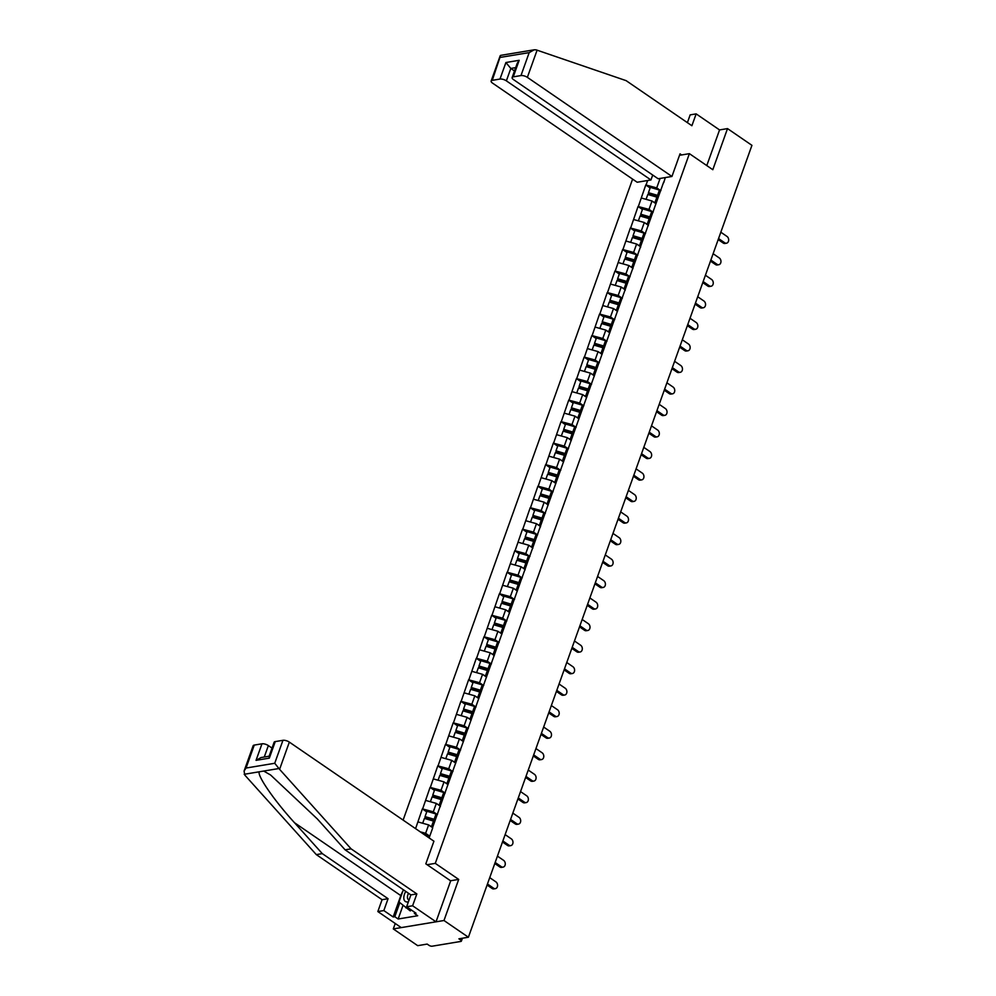 <?xml version="1.0" encoding="UTF-8"?>
<svg xmlns="http://www.w3.org/2000/svg" width="996" height="996" viewBox="0 0 996 996"><rect width="100%" height="100%" fill="white"/><g stroke="black" fill="none" stroke-linecap="round" stroke-linejoin="round"><path stroke-width="1.49" d="M395.238 923.479L393.283 928.919L417.698 945.665L427.172 944.084L428.965 945.304A2.378 0.909 -160.3 0 0 432.152 946.2L460.849 941.432A2.378 0.909 -160.3 0 0 461.409 941.083A2.378 0.909 -160.3 0 0 460.687 940.037L458.907 938.817L468.394 937.236L751.93 145.341L727.516 128.596L719.56 129.928L706.787 165.585M632.597 179.118L403.106 820.082M393.283 928.919L443.979 920.503L458.695 879.406L435.277 863.358L427.122 864.715M435.277 863.358L689.394 153.658L679.521 155.301M429.127 837.922L432.675 828.037M415.581 828.635L422.366 808.889L426.749 811.889M436.821 814.218L433.31 811.815L422.366 808.889M422.665 808.839L430.073 787.375L434.443 790.376M444.527 792.704L441.016 790.301L430.073 787.375M430.372 787.326L437.779 765.862L442.149 768.862M452.234 771.19L448.723 768.788L437.779 765.862M438.078 765.812L445.473 744.348L449.856 747.336M459.94 749.677L456.429 747.274L445.473 744.348M445.785 744.286L453.18 722.822L457.562 725.823M467.634 728.163L464.124 725.76L453.18 722.822M453.479 722.772L460.887 701.308L465.257 704.309M475.341 706.65L471.83 704.247L460.887 701.308M461.185 701.259L468.593 679.795L472.963 682.795M483.048 685.136L479.537 682.721L468.593 679.795M468.892 679.745L476.287 658.281L480.67 661.282M490.754 663.622L487.243 661.207L476.287 658.281M476.598 658.232L483.994 636.768L488.376 639.768M498.448 642.109L494.937 639.693L483.994 636.768M484.293 636.718L491.7 615.254L496.07 618.255M506.155 620.595L502.644 618.18L491.7 615.254M491.999 615.204L499.394 593.74L503.777 596.741M513.861 599.069L510.35 596.666L499.394 593.74M499.706 593.691L507.101 572.227L511.483 575.227M521.568 577.556L518.045 575.153L507.101 572.227M507.412 572.177L514.808 550.713L519.177 553.714M529.262 556.042L525.751 553.639L514.808 550.713M515.106 550.664L522.514 529.2L526.884 532.2M536.969 534.528L533.458 532.125L522.514 529.2M522.813 529.15L530.208 507.686L534.591 510.687M544.675 513.015L541.164 510.612L530.208 507.686M530.519 507.636L537.915 486.173L542.297 489.173M552.369 491.501L548.858 489.098L537.915 486.173M538.226 486.123L545.621 464.659L549.991 467.647M560.076 469.988L556.565 467.585L545.621 464.659M545.92 464.597L553.328 443.133L557.698 446.133M567.782 448.474L564.271 446.071L553.328 443.133M553.627 443.083L561.022 421.619L565.404 424.62M575.489 426.96L571.978 424.557L561.022 421.619M561.333 421.569L568.728 400.106L573.111 403.106M583.183 405.447L579.672 403.031L568.728 400.106M569.04 400.056L576.435 378.592L580.805 381.593M590.889 383.933L587.379 381.518L576.435 378.592M576.734 378.542L584.142 357.078L588.512 360.079M598.596 362.42L595.085 360.004L584.142 357.078M584.44 357.029L591.836 335.565L596.218 338.565M606.303 340.906L602.792 338.491L591.836 335.565M592.147 335.515L599.542 314.051L603.925 317.052M613.997 319.392L610.486 316.977L599.542 314.051M599.853 314.001L607.249 292.538L611.619 295.538M621.703 297.866L618.192 295.463L607.249 292.538M607.548 292.488L614.955 271.024L619.325 274.024M629.41 276.353L625.899 273.95L614.955 271.024M615.254 270.974L622.649 249.51L627.032 252.511M637.116 254.839L633.605 252.436L622.649 249.51M622.961 249.461L630.356 227.997L634.738 230.997M644.81 233.325L641.3 230.923L630.356 227.997M630.655 227.947L638.062 206.483L642.432 209.484M652.517 211.812L649.006 209.409L638.062 206.483M638.361 206.433L645.769 184.97L650.139 187.97M660.223 190.298L656.713 187.895L645.769 184.97M646.068 184.907L647.649 180.5M665.291 177.562L663.772 182.592M432.613 827.415L663.71 181.982M429.127 835.731L425.616 833.328L420.237 831.822M432.638 827.664L428.629 824.912L425.616 833.328M428.629 824.912L417.984 821.937M440.332 806.15L436.323 803.399L433.31 811.815M436.323 803.399L425.678 800.423M440.307 805.901L440.381 806.523M448.038 784.636L444.029 781.885L441.016 790.301M444.029 781.885L433.385 778.909M455.745 763.123L451.736 760.371L448.723 768.788M451.736 760.371L441.091 757.396M463.451 741.609L459.43 738.858L456.429 747.274M459.43 738.858L448.798 735.882M471.145 720.096L467.136 717.344L464.124 725.76M467.136 717.344L456.492 714.369M478.852 698.582L474.843 695.831L471.83 704.247M474.843 695.831L464.198 692.855M486.558 677.068L482.55 674.317L479.537 682.721M482.55 674.317L471.905 671.341M494.265 655.555L490.244 652.803L487.243 661.207M490.244 652.803L479.611 649.815M501.959 634.029L497.95 631.29L494.937 639.693M497.95 631.29L487.305 628.302M509.666 612.515L505.657 609.776L502.644 618.18M505.657 609.776L495.012 606.788M517.372 591.002L513.363 588.25L510.35 596.666M513.363 588.25L502.719 585.275M525.079 569.488L521.057 566.736L518.045 575.153M521.057 566.736L510.425 563.761M525.041 569.239L525.116 569.861M532.773 547.974L528.764 545.223L525.751 553.639M528.764 545.223L518.119 542.247M532.748 547.725L532.823 548.348M540.479 526.461L536.471 523.709L533.458 532.125M536.471 523.709L525.826 520.734M540.455 526.212L540.517 526.834M548.186 504.947L544.177 502.196L541.164 510.612M544.177 502.196L533.532 499.22M555.893 483.434L551.871 480.682L548.858 489.098M551.871 480.682L541.239 477.707M563.587 461.92L559.578 459.168L556.565 467.585M559.578 459.168L548.933 456.193M571.293 440.406L567.284 437.655L564.271 446.071M567.284 437.655L556.64 434.679M579 418.893L574.991 416.141L571.978 424.557M574.991 416.141L564.346 413.166M586.706 397.379L582.685 394.628L579.672 403.031M582.685 394.628L572.053 391.652M594.4 375.865L590.391 373.114L587.379 381.518M590.391 373.114L579.747 370.126M602.107 354.339L598.098 351.6L595.085 360.004M598.098 351.6L587.453 348.612M609.813 332.826L605.805 330.087L602.792 338.491M605.805 330.087L595.16 327.099M617.52 311.312L613.499 308.561L610.486 316.977M613.499 308.561L602.854 305.585M625.214 289.799L621.205 287.047L618.192 295.463M621.205 287.047L610.56 284.072M625.189 289.55L625.251 290.172M632.921 268.285L628.912 265.534L625.899 273.95M628.912 265.534L618.267 262.558M632.896 268.036L632.958 268.659M640.627 246.771L636.618 244.02L633.605 252.436M636.618 244.02L625.974 241.044M640.602 246.522L640.665 247.145M648.321 225.258L644.312 222.506L641.3 230.923M644.312 222.506L633.668 219.531M648.296 225.009L648.371 225.631M656.028 203.744L652.019 200.993L649.006 209.409M652.019 200.993L641.374 198.017M660.099 178.433L656.713 187.895M443.979 920.503L468.394 937.236M689.394 153.658L712.8 169.706L727.516 128.596M458.695 879.406L450.528 880.763M658.468 196.623A10.62 4.071 -160.3 0 0 657.559 196.337L648.471 193.647L648.446 192.689L650.351 187.373L659.439 190.062L657.534 195.365L648.446 192.689M726.47 243.211L724.951 243.472A3.648 2.776 -99.4 0 1 723.221 243.036L724.739 242.787A3.648 2.776 80.6 0 0 726.47 243.211A3.648 2.776 80.6 0 0 728.661 240.297A3.648 2.776 80.6 0 0 727.005 236.45L720.83 232.205M660.933 190.535A12.998 4.98 -160.3 0 0 659.439 190.062M658.779 195.764A12.998 4.98 -160.3 0 0 657.534 195.365M656.227 202.86A12.998 4.98 -160.3 0 0 654.995 202.474L653.55 202.039M658.132 197.557A12.998 4.98 -160.3 0 0 656.899 197.158L647.811 194.481L646.068 199.325M724.739 242.787L718.552 238.554M723.221 243.036L718.178 239.588M650.762 218.136A10.62 4.071 -160.3 0 0 649.853 217.85L640.777 215.161L640.752 214.202L642.644 208.886L651.733 211.575L649.828 216.879L640.752 214.202M718.763 264.724L717.245 264.986A3.648 2.776 -99.4 0 1 715.514 264.55L717.033 264.301A3.648 2.776 80.6 0 0 718.763 264.724A3.648 2.776 80.6 0 0 720.955 261.811A3.648 2.776 80.6 0 0 719.299 257.964L713.124 253.719M653.227 212.048A12.998 4.98 -160.3 0 0 651.733 211.575M651.073 217.277A12.998 4.98 -160.3 0 0 649.828 216.879M648.533 224.374A12.998 4.98 -160.3 0 0 647.288 223.988L645.844 223.552M650.425 219.07A12.998 4.98 -160.3 0 0 649.193 218.672L640.104 215.995L638.361 220.838M717.033 264.301L710.845 260.068M715.514 264.55L710.484 261.101M643.055 239.65A10.62 4.071 -160.3 0 0 642.159 239.364L633.07 236.675L633.045 235.716L634.95 230.4L644.026 233.089L642.134 238.393L633.045 235.716M711.057 286.238L709.538 286.499A3.648 2.776 -99.4 0 1 707.807 286.076L709.326 285.815A3.648 2.776 80.6 0 0 711.057 286.238A3.648 2.776 80.6 0 0 713.26 283.325A3.648 2.776 80.6 0 0 711.605 279.478L705.417 275.232M645.52 233.562A12.998 4.98 -160.3 0 0 644.026 233.089M643.366 238.791A12.998 4.98 -160.3 0 0 642.134 238.393M640.826 245.888A12.998 4.98 -160.3 0 0 639.581 245.502L638.137 245.066M642.731 240.584A12.998 4.98 -160.3 0 0 641.486 240.185L632.398 237.509L630.667 242.364M709.326 285.815L703.151 281.582M707.807 286.076L702.778 282.615M635.361 261.164A10.62 4.071 -160.3 0 0 634.452 260.877L625.364 258.188L625.339 257.229L627.243 251.913L636.332 254.603L634.427 259.906L625.339 257.229M703.363 307.752L701.844 308.013A3.648 2.776 -99.4 0 1 700.101 307.59L701.632 307.328A3.648 2.776 80.6 0 0 703.363 307.752A3.648 2.776 80.6 0 0 705.554 304.851A3.648 2.776 80.6 0 0 703.898 300.991L697.71 296.746M637.826 255.076A12.998 4.98 -160.3 0 0 636.332 254.603M635.66 260.305A12.998 4.98 -160.3 0 0 634.427 259.906M633.12 267.401A12.998 4.98 -160.3 0 0 631.887 267.015L630.443 266.592M635.025 262.097A12.998 4.98 -160.3 0 0 633.78 261.699L624.704 259.022L622.961 263.878M701.632 307.328L695.445 303.095M700.101 307.59L695.071 304.129M627.654 282.677A10.62 4.071 -160.3 0 0 626.745 282.391L617.657 279.702L617.632 278.743L619.537 273.427L628.625 276.116L626.721 281.42L617.632 278.743M695.656 329.278L694.137 329.527A3.648 2.776 -99.4 0 1 692.407 329.103L693.926 328.842A3.648 2.776 80.6 0 0 695.656 329.278A3.648 2.776 80.6 0 0 697.847 326.364A3.648 2.776 80.6 0 0 696.192 322.505L690.016 318.259M630.119 276.589A12.998 4.98 -160.3 0 0 628.625 276.116M627.966 281.818A12.998 4.98 -160.3 0 0 626.721 281.42M625.413 288.915A12.998 4.98 -160.3 0 0 624.181 288.529L622.737 288.105M627.318 283.611A12.998 4.98 -160.3 0 0 626.086 283.213L616.997 280.536L615.254 285.391M693.926 328.842L687.738 324.609M692.407 329.103L687.365 325.655M619.948 304.191A10.62 4.071 -160.3 0 0 619.039 303.905L609.963 301.228L609.938 300.257L611.83 294.953L620.919 297.63L619.014 302.933L609.938 300.257M687.95 350.791L686.431 351.04A3.648 2.776 -99.4 0 1 684.7 350.617L686.219 350.355A3.648 2.776 80.6 0 0 687.95 350.791A3.648 2.776 80.6 0 0 690.141 347.878A3.648 2.776 80.6 0 0 688.485 344.018L682.31 339.785M622.413 298.103A12.998 4.98 -160.3 0 0 620.919 297.63M620.259 303.332A12.998 4.98 -160.3 0 0 619.014 302.933M617.719 310.428A12.998 4.98 -160.3 0 0 616.474 310.042L615.03 309.619M619.612 305.125A12.998 4.98 -160.3 0 0 618.379 304.726L609.291 302.049L607.56 306.905M686.219 350.355L680.031 346.122M684.7 350.617L679.67 347.168M405.745 891.395A10.309 5.391 -55.6 0 0 408.41 901.803M408.497 893.288A7.059 3.685 -55.6 0 0 408.46 899.674A7.059 3.685 -55.6 0 0 409.07 899.948M411.398 910.045L410.252 910.892L398.985 901.965L403.355 889.752M406.941 906.983L405.795 907.829M671.939 176.466L527.357 77.352A4.756 1.818 -160.3 0 0 520.97 75.572L513.264 76.854A4.756 1.818 -160.3 0 0 512.131 77.539A4.756 1.818 -160.3 0 0 513.562 79.643L658.144 178.757L671.939 176.466L680.031 153.845L681.638 154.94M520.97 75.572L529.187 52.614L534.205 49.8L536.122 49.85L626.135 80.651L691.896 125.733L696.154 113.88L690.166 114.876L687.389 122.645M696.154 113.88L719.56 129.928M499.98 79.058L492.273 80.34A4.756 1.818 -160.3 0 0 491.14 81.025A4.756 1.818 -160.3 0 0 492.584 83.141L637.166 182.243L650.948 179.952L506.366 80.85A4.756 1.818 -160.3 0 0 499.98 79.058L505.906 62.511L510.811 68.438L514.484 70.953M652.716 175.022L650.948 179.952M512.131 77.539L517.21 63.333L519.19 60.295L513.264 76.854M534.205 49.8L500.615 55.378L492.273 80.34M279.59 769.323L274.734 763.272L282.951 740.314A4.756 1.818 19.7 0 1 289.338 742.107L279.59 769.323L351.09 848.841L416.851 893.922L412.605 905.775L436.011 921.823L450.678 880.862L425.827 863.831L433.92 841.209L289.338 742.107M403.007 905.439L398.151 919.009L417.71 915.747L414.373 913.457L415.992 913.195L406.629 906.771L410.875 894.906L345.102 849.825L317.326 818.936L270.588 774.988L263.703 771.053L259.284 771.788C256.943 775.498 274.473 800.834 294.517 822.733L322.293 853.622L388.067 898.703L383.821 910.568L393.183 916.98L400.828 895.603A17.841 9.325 124.4 0 1 402.832 891.208M345.102 849.825L351.09 848.841M406.629 906.771L412.605 905.775M410.875 894.906L416.851 893.922M254.266 745.083L246.037 768.041L244.07 771.078L253.133 745.767A4.756 1.818 19.7 0 1 254.266 745.083L261.973 743.8A4.756 1.818 19.7 0 1 268.36 745.593L264.264 757.01M272.033 748.108L268.36 745.593M398.151 919.009L394.802 916.706L393.183 916.98M244.07 771.078L244.817 775.1L316.317 854.618L382.078 899.699L377.833 911.552L383.821 910.568M377.833 911.552L401.239 927.6L436.011 921.823M382.078 899.699L388.067 898.703M316.317 854.618L322.293 853.622M275.245 741.597L269.331 758.143L269.032 756.487L274.112 742.281A4.756 1.818 19.7 0 1 275.245 741.597L282.951 740.314M414.373 913.457L414.759 912.348M399.819 902.687L394.802 916.706M269.132 756.201L261.064 757.545L256.047 760.346L261.973 743.8M612.254 325.704A10.62 4.071 -160.3 0 0 611.345 325.418L602.256 322.741L602.231 321.77L604.136 316.467L613.212 319.143L611.32 324.459L602.231 321.77M680.256 372.305L678.724 372.554A3.648 2.776 -99.4 0 1 676.994 372.13L678.513 371.882A3.648 2.776 80.6 0 0 680.256 372.305A3.648 2.776 80.6 0 0 682.447 369.392A3.648 2.776 80.6 0 0 680.791 365.532L674.603 361.299M614.706 319.629A12.998 4.98 -160.3 0 0 613.212 319.143M612.552 324.845A12.998 4.98 -160.3 0 0 611.32 324.459M610.013 331.954A12.998 4.98 -160.3 0 0 608.768 331.556L607.323 331.133M611.918 326.638A12.998 4.98 -160.3 0 0 610.673 326.252L601.584 323.563L599.853 328.419M678.513 371.882L672.337 367.636M676.994 372.13L671.964 368.682M604.547 347.218A10.62 4.071 -160.3 0 0 603.638 346.932L594.55 344.255L594.525 343.284L596.43 337.98L605.518 340.657L603.613 345.973L594.525 343.284M672.549 393.818L671.03 394.067A3.648 2.776 -99.4 0 1 669.287 393.644L670.818 393.395A3.648 2.776 80.6 0 0 672.549 393.818A3.648 2.776 80.6 0 0 674.74 390.905A3.648 2.776 80.6 0 0 673.084 387.046L666.897 382.813M607.012 341.142A12.998 4.98 -160.3 0 0 605.518 340.657M604.846 346.359A12.998 4.98 -160.3 0 0 603.613 345.973M602.306 353.468A12.998 4.98 -160.3 0 0 601.074 353.07L599.629 352.646M604.211 348.152A12.998 4.98 -160.3 0 0 602.966 347.766L593.89 345.077L592.147 349.932M670.818 393.395L664.631 389.15M669.287 393.644L664.257 390.195M596.841 368.732A10.62 4.071 -160.3 0 0 595.932 368.445L586.843 365.769L586.818 364.797L588.723 359.494L597.812 362.171L595.907 367.487L586.818 364.797M664.842 415.332L663.324 415.581A3.648 2.776 -99.4 0 1 661.593 415.158L663.112 414.909A3.648 2.776 80.6 0 0 664.842 415.332A3.648 2.776 80.6 0 0 667.034 412.419A3.648 2.776 80.6 0 0 665.378 408.559L659.203 404.326M599.306 362.656A12.998 4.98 -160.3 0 0 597.812 362.171M597.152 367.873A12.998 4.98 -160.3 0 0 595.907 367.487M594.6 374.982A12.998 4.98 -160.3 0 0 593.367 374.583L591.923 374.16M596.504 369.665A12.998 4.98 -160.3 0 0 595.272 369.279L586.183 366.59L584.44 371.446M663.112 414.909L656.924 410.663M661.593 415.158L656.551 411.709M589.134 390.245A10.62 4.071 -160.3 0 0 588.225 389.959L579.149 387.282L579.124 386.311L581.017 381.007L590.105 383.684L588.2 389L579.124 386.311M657.136 436.846L655.617 437.095A3.648 2.776 -99.4 0 1 653.886 436.671L655.405 436.422A3.648 2.776 80.6 0 0 657.136 436.846A3.648 2.776 80.6 0 0 659.327 433.932A3.648 2.776 80.6 0 0 657.684 430.073L651.496 425.84M591.599 384.17A12.998 4.98 -160.3 0 0 590.105 383.684M589.445 389.386A12.998 4.98 -160.3 0 0 588.2 389M586.905 396.495A12.998 4.98 -160.3 0 0 585.66 396.097L584.216 395.673M588.798 391.179A12.998 4.98 -160.3 0 0 587.565 390.793L578.477 388.104L576.746 392.959M655.405 436.422L649.23 432.177M653.886 436.671L648.857 433.223M581.44 411.759A10.62 4.071 -160.3 0 0 580.531 411.473L571.443 408.796L571.418 407.825L573.323 402.521L582.399 405.198L580.506 410.514L571.418 407.825M649.442 458.359L647.91 458.608A3.648 2.776 -99.4 0 1 646.18 458.185L647.699 457.936A3.648 2.776 80.6 0 0 649.442 458.359A3.648 2.776 80.6 0 0 651.633 455.446A3.648 2.776 80.6 0 0 649.977 451.586L643.79 447.353M583.893 405.683A12.998 4.98 -160.3 0 0 582.399 405.198M581.739 410.9A12.998 4.98 -160.3 0 0 580.506 410.514M579.199 418.009A12.998 4.98 -160.3 0 0 577.954 417.61L576.522 417.187M581.104 412.693A12.998 4.98 -160.3 0 0 579.859 412.307L570.77 409.617L569.04 414.473M647.699 457.936L641.524 453.69M646.18 458.185L641.15 454.736M573.733 433.272A10.62 4.071 -160.3 0 0 572.825 432.986L563.736 430.309L563.711 429.338L565.616 424.035L574.704 426.711L572.8 432.027L563.711 429.338M641.735 479.873L640.216 480.122A3.648 2.776 -99.4 0 1 638.473 479.699L640.005 479.45A3.648 2.776 80.6 0 0 641.735 479.873A3.648 2.776 80.6 0 0 643.926 476.96A3.648 2.776 80.6 0 0 642.271 473.1L636.083 468.867M576.198 427.197A12.998 4.98 -160.3 0 0 574.704 426.711M574.032 432.413A12.998 4.98 -160.3 0 0 572.8 432.027M571.492 439.522A12.998 4.98 -160.3 0 0 570.26 439.124L568.816 438.701M573.397 434.206A12.998 4.98 -160.3 0 0 572.152 433.82L563.076 431.131L561.333 435.987M640.005 479.45L633.817 475.217M638.473 479.699L633.444 476.25M566.027 454.786A10.62 4.071 -160.3 0 0 565.118 454.512L556.029 451.823L556.005 450.864L557.909 445.548L566.998 448.237L565.093 453.541L556.005 450.864M634.029 501.386L632.51 501.635A3.648 2.776 -99.4 0 1 630.779 501.212L632.298 500.963A3.648 2.776 80.6 0 0 634.029 501.386A3.648 2.776 80.6 0 0 636.22 498.473A3.648 2.776 80.6 0 0 634.564 494.614L628.389 490.381M568.492 448.71A12.998 4.98 -160.3 0 0 566.998 448.237M566.338 453.927A12.998 4.98 -160.3 0 0 565.093 453.541M563.786 461.036A12.998 4.98 -160.3 0 0 562.553 460.638L561.109 460.214M565.691 455.72A12.998 4.98 -160.3 0 0 564.458 455.334L555.37 452.657L553.627 457.5M632.298 500.963L626.111 496.73M630.779 501.212L625.737 497.763M558.32 476.312A10.62 4.071 -160.3 0 0 557.424 476.026L548.335 473.337L548.31 472.378L550.203 467.062L559.291 469.751L557.387 475.055L548.31 472.378M626.322 522.9L624.803 523.161A3.648 2.776 -99.4 0 1 623.073 522.726L624.592 522.477A3.648 2.776 80.6 0 0 626.322 522.9A3.648 2.776 80.6 0 0 628.513 519.987A3.648 2.776 80.6 0 0 626.87 516.127L620.682 511.894M560.785 470.224A12.998 4.98 -160.3 0 0 559.291 469.751M558.632 475.453A12.998 4.98 -160.3 0 0 557.387 475.055M556.092 482.55A12.998 4.98 -160.3 0 0 554.847 482.164L553.403 481.728M557.984 477.246A12.998 4.98 -160.3 0 0 556.752 476.847L547.663 474.171L545.933 479.014M624.592 522.477L618.416 518.244M623.073 522.726L618.043 519.277M550.626 497.826A10.62 4.071 -160.3 0 0 549.717 497.539L540.629 494.85L540.604 493.892L542.509 488.575L551.585 491.265L549.692 496.568L540.604 493.892M618.628 544.414L617.097 544.675A3.648 2.776 -99.4 0 1 615.366 544.239L616.885 543.99A3.648 2.776 80.6 0 0 618.628 544.414A3.648 2.776 80.6 0 0 620.819 541.5A3.648 2.776 80.6 0 0 619.163 537.653L612.976 533.408M553.079 491.738A12.998 4.98 -160.3 0 0 551.585 491.265M550.925 496.967A12.998 4.98 -160.3 0 0 549.692 496.568M548.385 504.063A12.998 4.98 -160.3 0 0 547.14 503.677L545.708 503.241M550.29 498.759A12.998 4.98 -160.3 0 0 549.045 498.361L539.957 495.684L538.226 500.527M616.885 543.99L610.71 539.757M615.366 544.239L610.336 540.791M542.92 519.339A10.62 4.071 -160.3 0 0 542.011 519.053L532.922 516.364L532.897 515.405L534.802 510.089L543.891 512.778L541.986 518.082L532.897 515.405M610.922 565.927L609.403 566.189A3.648 2.776 -99.4 0 1 607.66 565.753L609.191 565.504A3.648 2.776 80.6 0 0 610.922 565.927A3.648 2.776 80.6 0 0 613.113 563.014A3.648 2.776 80.6 0 0 611.457 559.167L605.282 554.921M545.385 513.251A12.998 4.98 -160.3 0 0 543.891 512.778M543.231 518.48A12.998 4.98 -160.3 0 0 541.986 518.082M540.679 525.577A12.998 4.98 -160.3 0 0 539.446 525.191L538.002 524.755M542.583 520.273A12.998 4.98 -160.3 0 0 541.338 519.875L532.262 517.198L530.519 522.053M609.191 565.504L603.003 561.271M607.66 565.753L602.63 562.304M535.213 540.853A10.62 4.071 -160.3 0 0 534.304 540.567L525.216 537.877L525.191 536.919L527.096 531.603L536.184 534.292L534.279 539.595L525.191 536.919M603.215 587.441L601.696 587.702A3.648 2.776 -99.4 0 1 599.966 587.279L601.484 587.018A3.648 2.776 80.6 0 0 603.215 587.441A3.648 2.776 80.6 0 0 605.406 584.54A3.648 2.776 80.6 0 0 603.75 580.68L597.575 576.435M537.678 534.765A12.998 4.98 -160.3 0 0 536.184 534.292M535.524 539.994A12.998 4.98 -160.3 0 0 534.279 539.595M532.985 547.09A12.998 4.98 -160.3 0 0 531.74 546.704L530.295 546.281M534.877 541.787A12.998 4.98 -160.3 0 0 533.644 541.388L524.556 538.712L522.813 543.567M601.484 587.018L595.297 582.785M599.966 587.279L594.923 583.818M527.507 562.367A10.62 4.071 -160.3 0 0 526.61 562.08L517.522 559.391L517.497 558.432L519.389 553.116L528.478 555.805L526.585 561.109L517.497 558.432M595.508 608.967L593.99 609.216A3.648 2.776 -99.4 0 1 592.259 608.793L593.778 608.531A3.648 2.776 80.6 0 0 595.508 608.967A3.648 2.776 80.6 0 0 597.7 606.054A3.648 2.776 80.6 0 0 596.056 602.194L589.869 597.949M529.972 556.278A12.998 4.98 -160.3 0 0 528.478 555.805M527.818 561.507A12.998 4.98 -160.3 0 0 526.585 561.109M525.278 568.604A12.998 4.98 -160.3 0 0 524.033 568.218L522.589 567.795M527.17 563.3A12.998 4.98 -160.3 0 0 525.938 562.902L516.849 560.225L515.119 565.081M593.778 608.531L587.603 604.298M592.259 608.793L587.229 605.344M519.812 583.88A10.62 4.071 -160.3 0 0 518.904 583.594L509.815 580.917L509.79 579.946L511.695 574.63L520.771 577.319L518.879 582.623L509.79 579.946M587.814 630.48L586.295 630.729A3.648 2.776 -99.4 0 1 584.552 630.306L586.071 630.045A3.648 2.776 80.6 0 0 587.814 630.48A3.648 2.776 80.6 0 0 590.005 627.567A3.648 2.776 80.6 0 0 588.35 623.708L582.162 619.475M522.265 577.792A12.998 4.98 -160.3 0 0 520.771 577.319M520.111 583.021A12.998 4.98 -160.3 0 0 518.879 582.623M517.571 590.118A12.998 4.98 -160.3 0 0 516.339 589.732L514.895 589.308M519.476 584.814A12.998 4.98 -160.3 0 0 518.231 584.415L509.143 581.739L507.412 586.594M586.071 630.045L579.896 625.812M584.552 630.306L579.523 626.858M512.106 605.394A10.62 4.071 -160.3 0 0 511.197 605.107L502.109 602.431L502.084 601.46L503.988 596.156L513.077 598.833L511.172 604.149L502.084 601.46M580.108 651.994L578.589 652.243A3.648 2.776 -99.4 0 1 576.858 651.82L578.377 651.571A3.648 2.776 80.6 0 0 580.108 651.994A3.648 2.776 80.6 0 0 582.299 649.081A3.648 2.776 80.6 0 0 580.643 645.221L574.468 640.988M514.571 599.318A12.998 4.98 -160.3 0 0 513.077 598.833M512.417 604.535A12.998 4.98 -160.3 0 0 511.172 604.149M509.865 611.644A12.998 4.98 -160.3 0 0 508.632 611.245L507.188 610.822M511.77 606.327A12.998 4.98 -160.3 0 0 510.525 605.942L501.449 603.252L499.706 608.108M578.377 651.571L572.19 647.325M576.858 651.82L571.816 648.371M504.399 626.907A10.62 4.071 -160.3 0 0 503.49 626.621L494.414 623.944L494.39 622.973L496.282 617.669L505.37 620.346L503.466 625.662L494.39 622.973M572.401 673.508L570.882 673.757A3.648 2.776 -99.4 0 1 569.152 673.333L570.671 673.084A3.648 2.776 80.6 0 0 572.401 673.508A3.648 2.776 80.6 0 0 574.592 670.594A3.648 2.776 80.6 0 0 572.937 666.735L566.761 662.502M506.864 620.832A12.998 4.98 -160.3 0 0 505.37 620.346M504.711 626.048A12.998 4.98 -160.3 0 0 503.466 625.662M502.171 633.157A12.998 4.98 -160.3 0 0 500.926 632.759L499.482 632.336M504.063 627.841A12.998 4.98 -160.3 0 0 502.831 627.455L493.742 624.766L491.999 629.621M570.671 673.084L564.483 668.839M569.152 673.333L564.11 669.885M496.693 648.421A10.62 4.071 -160.3 0 0 495.796 648.135L486.708 645.458L486.683 644.487L488.575 639.183L497.664 641.86L495.771 647.176L486.683 644.487M564.695 695.021L563.176 695.27A3.648 2.776 -99.4 0 1 561.445 694.847L562.964 694.598A3.648 2.776 80.6 0 0 564.695 695.021A3.648 2.776 80.6 0 0 566.886 692.108A3.648 2.776 80.6 0 0 565.242 688.248L559.055 684.015M499.158 642.345A12.998 4.98 -160.3 0 0 497.664 641.86M497.004 647.562A12.998 4.98 -160.3 0 0 495.771 647.176M494.464 654.671A12.998 4.98 -160.3 0 0 493.219 654.272L491.775 653.849M496.369 649.355A12.998 4.98 -160.3 0 0 495.124 648.969L486.036 646.28L484.305 651.135M562.964 694.598L556.789 690.353M561.445 694.847L556.415 691.398M488.999 669.935A10.62 4.071 -160.3 0 0 488.09 669.648L479.001 666.971L478.976 666L480.881 660.697L489.97 663.373L488.065 668.69L478.976 666M557.001 716.535L555.482 716.784A3.648 2.776 -99.4 0 1 553.739 716.361L555.258 716.112A3.648 2.776 80.6 0 0 557.001 716.535A3.648 2.776 80.6 0 0 559.192 713.622A3.648 2.776 80.6 0 0 557.536 709.762L551.348 705.529M491.464 663.859A12.998 4.98 -160.3 0 0 489.97 663.373M489.297 669.075A12.998 4.98 -160.3 0 0 488.065 668.69M486.758 676.184A12.998 4.98 -160.3 0 0 485.525 675.786L484.081 675.363M488.663 670.868A12.998 4.98 -160.3 0 0 487.418 670.482L478.329 667.793L476.598 672.649M555.258 716.112L549.082 711.866M553.739 716.361L548.709 712.912M481.292 691.448A10.62 4.071 -160.3 0 0 480.383 691.162L471.295 688.485L471.27 687.514L473.175 682.21L482.263 684.887L480.358 690.203L471.27 687.514M549.294 738.048L547.775 738.297A3.648 2.776 -99.4 0 1 546.045 737.874L547.563 737.625A3.648 2.776 80.6 0 0 549.294 738.048A3.648 2.776 80.6 0 0 551.485 735.135A3.648 2.776 80.6 0 0 549.829 731.276L543.654 727.043M483.757 685.373A12.998 4.98 -160.3 0 0 482.263 684.887M481.603 690.589A12.998 4.98 -160.3 0 0 480.358 690.203M479.051 697.698A12.998 4.98 -160.3 0 0 477.819 697.3L476.374 696.876M480.956 692.382A12.998 4.98 -160.3 0 0 479.723 691.996L470.635 689.307L468.892 694.162M547.563 737.625L541.376 733.38M546.045 737.874L541.002 734.426M473.586 712.962A10.62 4.071 -160.3 0 0 472.677 712.675L463.601 709.999L463.576 709.028L465.468 703.724L474.557 706.401L472.652 711.717L463.576 709.028M541.587 759.562L540.069 759.811A3.648 2.776 -99.4 0 1 538.338 759.388L539.857 759.139A3.648 2.776 80.6 0 0 541.587 759.562A3.648 2.776 80.6 0 0 543.779 756.649A3.648 2.776 80.6 0 0 542.123 752.789L535.948 748.556M476.051 706.886A12.998 4.98 -160.3 0 0 474.557 706.401M473.897 712.103A12.998 4.98 -160.3 0 0 472.652 711.717M471.357 719.212A12.998 4.98 -160.3 0 0 470.112 718.813L468.668 718.39M473.249 713.895A12.998 4.98 -160.3 0 0 472.017 713.51L462.928 710.82L461.185 715.676M539.857 759.139L533.669 754.906M538.338 759.388L533.308 755.939M465.879 734.475A10.62 4.071 -160.3 0 0 464.983 734.201L455.894 731.512L455.869 730.541L457.774 725.237L466.85 727.914L464.958 733.23L455.869 730.541M533.881 781.076L532.362 781.325A3.648 2.776 -99.4 0 1 530.631 780.901L532.15 780.652A3.648 2.776 80.6 0 0 533.881 781.076A3.648 2.776 80.6 0 0 536.085 778.162A3.648 2.776 80.6 0 0 534.429 774.303L528.241 770.07M468.344 728.4A12.998 4.98 -160.3 0 0 466.85 727.914M466.19 733.616A12.998 4.98 -160.3 0 0 464.958 733.23M463.65 740.725A12.998 4.98 -160.3 0 0 462.405 740.327L460.961 739.904M465.555 735.409A12.998 4.98 -160.3 0 0 464.31 735.023L455.222 732.346L453.491 737.189M532.15 780.652L525.975 776.419M530.631 780.901L525.602 777.453M458.185 755.989A10.62 4.071 -160.3 0 0 457.276 755.715L448.188 753.026L448.163 752.067L450.068 746.751L459.156 749.44L457.251 754.744L448.163 752.067M526.187 802.589L524.668 802.851A3.648 2.776 -99.4 0 1 522.925 802.415L524.444 802.166A3.648 2.776 80.6 0 0 526.187 802.589A3.648 2.776 80.6 0 0 528.378 799.676A3.648 2.776 80.6 0 0 526.722 795.816L520.535 791.583M460.65 749.913A12.998 4.98 -160.3 0 0 459.156 749.44M458.484 755.142A12.998 4.98 -160.3 0 0 457.251 754.744M455.944 762.239A12.998 4.98 -160.3 0 0 454.711 761.853L453.267 761.417M457.849 756.935A12.998 4.98 -160.3 0 0 456.604 756.537L447.528 753.86L445.785 758.703M524.444 802.166L518.269 797.933M522.925 802.415L517.895 798.966M450.478 777.515A10.62 4.071 -160.3 0 0 449.57 777.229L440.481 774.539L440.456 773.581L442.361 768.265L451.449 770.954L449.545 776.258L440.456 773.581M518.48 824.103L516.961 824.364A3.648 2.776 -99.4 0 1 515.231 823.929L516.75 823.68A3.648 2.776 80.6 0 0 518.48 824.103A3.648 2.776 80.6 0 0 520.671 821.19A3.648 2.776 80.6 0 0 519.016 817.343L512.84 813.097M452.943 771.427A12.998 4.98 -160.3 0 0 451.449 770.954M450.79 776.656A12.998 4.98 -160.3 0 0 449.545 776.258M448.237 783.752A12.998 4.98 -160.3 0 0 447.005 783.366L445.561 782.931M450.142 778.449A12.998 4.98 -160.3 0 0 448.91 778.05L439.821 775.374L438.078 780.217M516.75 823.68L510.562 819.447M515.231 823.929L510.189 820.48M442.772 799.029A10.62 4.071 -160.3 0 0 441.863 798.742L432.787 796.053L432.762 795.094L434.654 789.778L443.743 792.467L441.838 797.771L432.762 795.094M510.774 845.616L509.255 845.878A3.648 2.776 -99.4 0 1 507.524 845.442L509.043 845.193A3.648 2.776 80.6 0 0 510.774 845.616A3.648 2.776 80.6 0 0 512.965 842.703A3.648 2.776 80.6 0 0 511.309 838.856L505.134 834.611M445.237 792.941A12.998 4.98 -160.3 0 0 443.743 792.467M443.083 798.17A12.998 4.98 -160.3 0 0 441.838 797.771M440.543 805.266A12.998 4.98 -160.3 0 0 439.298 804.88L437.854 804.444M442.436 799.962A12.998 4.98 -160.3 0 0 441.203 799.564L432.115 796.887L430.372 801.73M509.043 845.193L502.856 840.96M507.524 845.442L502.494 841.994M435.065 820.542A10.62 4.071 -160.3 0 0 434.169 820.256L425.08 817.567L425.055 816.608L426.96 811.292L436.036 813.981L434.144 819.285L425.055 816.608M503.067 867.13L501.548 867.392A3.648 2.776 -99.4 0 1 499.818 866.968L501.337 866.707A3.648 2.776 80.6 0 0 503.067 867.13A3.648 2.776 80.6 0 0 505.271 864.229A3.648 2.776 80.6 0 0 503.615 860.37L497.427 856.124M437.53 814.454A12.998 4.98 -160.3 0 0 436.036 813.981M435.377 819.683A12.998 4.98 -160.3 0 0 434.144 819.285M432.837 826.78A12.998 4.98 -160.3 0 0 431.592 826.394L430.148 825.97M434.742 821.476A12.998 4.98 -160.3 0 0 433.497 821.078L424.408 818.401L422.678 823.256M501.337 866.707L495.161 862.474M499.818 866.968L494.788 863.507M495.373 888.656L493.854 888.905A3.648 2.776 -99.4 0 1 492.111 888.482L493.643 888.22A3.648 2.776 80.6 0 0 495.373 888.656A3.648 2.776 80.6 0 0 497.564 885.743A3.648 2.776 80.6 0 0 495.908 881.883L489.721 877.638M429.836 835.968A12.998 4.98 -160.3 0 0 428.342 835.495L423.499 834.063M493.643 888.22L487.455 883.987M492.111 888.482L487.081 885.021M460.687 940.037L461.273 938.419M656.899 197.158L654.995 202.474M649.193 218.672L647.288 223.988M641.486 240.185L639.581 245.502M633.78 261.699L631.887 267.015M626.086 283.213L624.181 288.529M618.379 304.726L616.474 310.042M529.187 52.614L500.502 57.37M505.906 62.511L519.19 60.295M537.105 50.136L527.357 77.352M515.679 67.628L510.811 68.438L506.366 80.85M278.793 768.551L263.703 771.053M259.284 771.788L244.194 774.29M246.037 768.041L274.734 763.272M269.331 758.143L256.047 760.346M400.828 895.603L294.517 822.733M610.673 326.252L608.768 331.556M602.966 347.766L601.074 353.07M595.272 369.279L593.367 374.583M587.565 390.793L585.66 396.097M579.859 412.307L577.954 417.61M572.152 433.82L570.26 439.124M564.458 455.334L562.553 460.638M556.752 476.847L554.847 482.164M549.045 498.361L547.14 503.677M541.338 519.875L539.446 525.191M533.644 541.388L531.74 546.704M525.938 562.902L524.033 568.218M518.231 584.415L516.339 589.732M510.525 605.942L508.632 611.245M502.831 627.455L500.926 632.759M495.124 648.969L493.219 654.272M487.418 670.482L485.525 675.786M479.723 691.996L477.819 697.3M472.017 713.51L470.112 718.813M464.31 735.023L462.405 740.327M456.604 756.537L454.711 761.853M448.91 778.05L447.005 783.366M441.203 799.564L439.298 804.88M433.497 821.078L431.592 826.394M428.342 835.495L427.794 837.001M462.443 938.22L461.409 941.083M491.14 81.025L500.204 55.726"/></g></svg>
